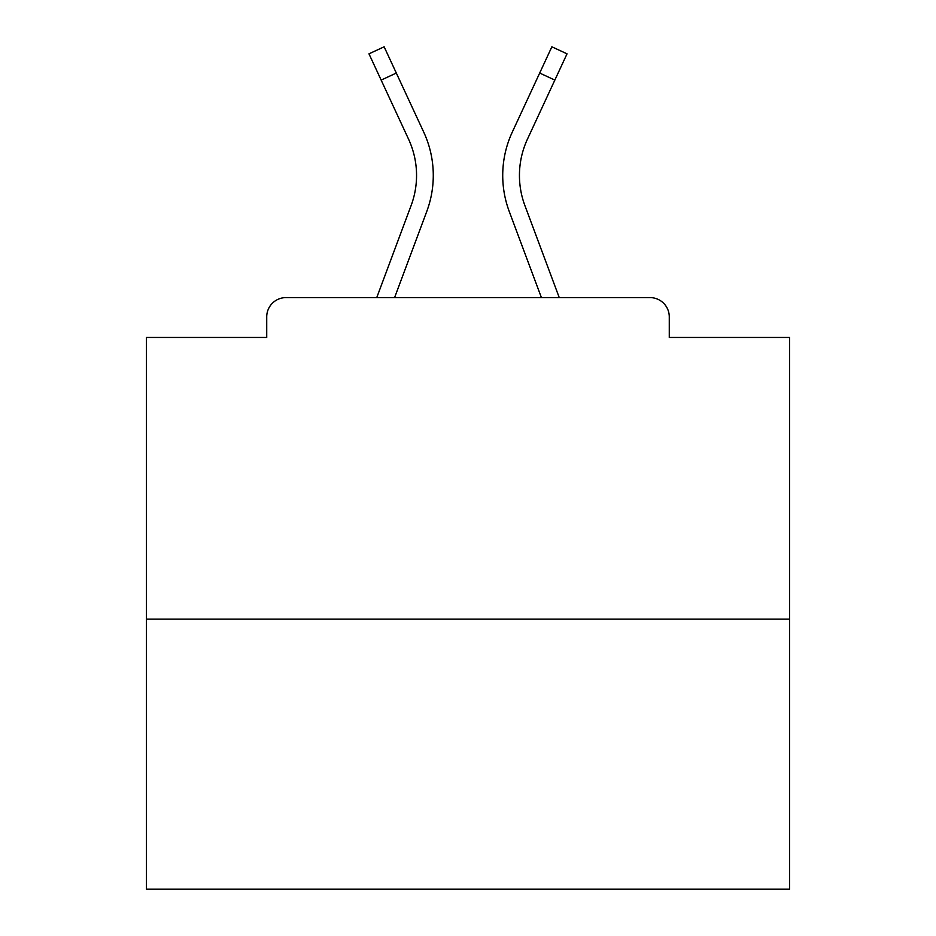 <?xml version="1.0" encoding="UTF-8"?>
<svg xmlns="http://www.w3.org/2000/svg" width="936" height="936" viewBox="0 0 936 936"><rect width="100%" height="100%" fill="white"/><g stroke="black" fill="none" stroke-linecap="round" stroke-linejoin="round"><path stroke-width="1.4" d="M669.275 337.463L669.275 316.883L669.275 337.463L789.528 337.463L789.528 889.2L146.472 889.2L146.472 337.463L266.725 337.463L266.725 316.883L266.725 337.463M789.528 619.117L146.472 619.117M669.275 316.883A19.293 19.293 0 0 0 649.982 297.589L286.018 297.589A19.293 19.293 0 0 0 266.725 316.883M649.982 297.589L568.316 297.589M367.684 297.589L286.018 297.589M426.781 211.396L394.594 297.589L426.781 211.396A102.89 102.89 0 0 0 423.715 132.105L396.314 73.055L381.151 80.087L368.971 53.832L384.134 46.8L396.314 73.055M411.115 205.546L376.752 297.589L411.115 205.546A86.171 86.171 0 0 0 416.555 175.406A86.171 86.171 0 0 1 411.115 205.546A86.171 86.171 0 0 0 408.552 139.148A86.171 86.171 0 0 1 416.555 175.406A86.171 86.171 0 0 0 408.552 139.148A86.171 86.171 0 0 1 416.555 175.406A86.171 86.171 0 0 0 408.552 139.148A86.171 86.171 0 0 1 416.555 175.406A86.171 86.171 0 0 0 408.552 139.148A86.171 86.171 0 0 1 416.555 175.406M519.445 175.406A86.171 86.171 0 0 0 524.885 205.546L559.248 297.589L524.885 205.546A86.171 86.171 0 0 1 519.445 175.406A86.171 86.171 0 0 0 524.885 205.546A86.171 86.171 0 0 1 519.445 175.406A86.171 86.171 0 0 0 524.885 205.546A86.171 86.171 0 0 1 519.445 175.406A86.171 86.171 0 0 0 524.885 205.546A86.171 86.171 0 0 1 519.445 175.406A86.171 86.171 0 0 0 524.885 205.546A86.171 86.171 0 0 1 519.445 175.406A86.171 86.171 0 0 0 524.885 205.546A86.171 86.171 0 0 1 519.445 175.406A86.171 86.171 0 0 0 524.885 205.546A86.171 86.171 0 0 1 519.445 175.406A86.171 86.171 0 0 0 524.885 205.546A86.171 86.171 0 0 1 519.445 175.406A86.171 86.171 0 0 0 524.885 205.546A86.171 86.171 0 0 1 519.445 175.406A86.171 86.171 0 0 0 524.885 205.546A86.171 86.171 0 0 1 519.445 175.406A86.171 86.171 0 0 0 524.885 205.546A86.171 86.171 0 0 1 519.445 175.406A86.171 86.171 0 0 0 524.885 205.546A86.171 86.171 0 0 1 519.445 175.406A86.171 86.171 0 0 0 524.885 205.546A86.171 86.171 0 0 1 519.445 175.406A86.171 86.171 0 0 0 524.885 205.546A86.171 86.171 0 0 1 519.445 175.406A86.171 86.171 0 0 0 524.885 205.546A86.171 86.171 0 0 1 519.445 175.406A86.171 86.171 0 0 0 524.885 205.546A86.171 86.171 0 0 1 519.445 175.406A86.171 86.171 0 0 0 524.885 205.546A86.171 86.171 0 0 1 519.445 175.406A86.171 86.171 0 0 0 524.885 205.546A86.171 86.171 0 0 1 519.445 175.406A86.171 86.171 0 0 0 524.885 205.546A86.171 86.171 0 0 1 519.445 175.406A86.171 86.171 0 0 0 524.885 205.546A86.171 86.171 0 0 1 519.445 175.406A86.171 86.171 0 0 0 524.885 205.546A86.171 86.171 0 0 1 527.448 139.148A86.171 86.171 0 0 0 519.445 175.406A86.171 86.171 0 0 1 527.448 139.148A86.171 86.171 0 0 0 519.445 175.406A86.171 86.171 0 0 1 527.448 139.148A86.171 86.171 0 0 0 519.445 175.406A86.171 86.171 0 0 1 527.448 139.148A86.171 86.171 0 0 0 519.445 175.406A86.171 86.171 0 0 1 527.448 139.148A86.171 86.171 0 0 0 519.445 175.406A86.171 86.171 0 0 1 527.448 139.148A86.171 86.171 0 0 0 519.445 175.406A86.171 86.171 0 0 1 527.448 139.148A86.171 86.171 0 0 0 519.445 175.406A86.171 86.171 0 0 1 527.448 139.148A86.171 86.171 0 0 0 519.445 175.406A86.171 86.171 0 0 1 527.448 139.148A86.171 86.171 0 0 0 519.445 175.406A86.171 86.171 0 0 1 527.448 139.148A86.171 86.171 0 0 0 519.445 175.406A86.171 86.171 0 0 1 527.448 139.148A86.171 86.171 0 0 0 519.445 175.406A86.171 86.171 0 0 1 527.448 139.148A86.171 86.171 0 0 0 519.445 175.406A86.171 86.171 0 0 1 527.448 139.148A86.171 86.171 0 0 0 519.445 175.406A86.171 86.171 0 0 1 527.448 139.148A86.171 86.171 0 0 0 519.445 175.406A86.171 86.171 0 0 1 527.448 139.148A86.171 86.171 0 0 0 519.445 175.406A86.171 86.171 0 0 1 527.448 139.148A86.171 86.171 0 0 0 519.445 175.406A86.171 86.171 0 0 1 527.448 139.148A86.171 86.171 0 0 0 519.445 175.406A86.171 86.171 0 0 1 527.448 139.148A86.171 86.171 0 0 0 519.445 175.406A86.171 86.171 0 0 1 527.448 139.148A86.171 86.171 0 0 0 519.445 175.406A86.171 86.171 0 0 1 527.448 139.148A86.171 86.171 0 0 0 519.445 175.406A86.171 86.171 0 0 1 527.448 139.148L554.849 80.087L539.686 73.055L551.866 46.8L567.029 53.832L554.849 80.087M509.219 211.396L541.406 297.589L509.219 211.396A102.89 102.89 0 0 1 512.284 132.105L539.686 73.055M381.151 80.087L408.552 139.148"/></g></svg>
